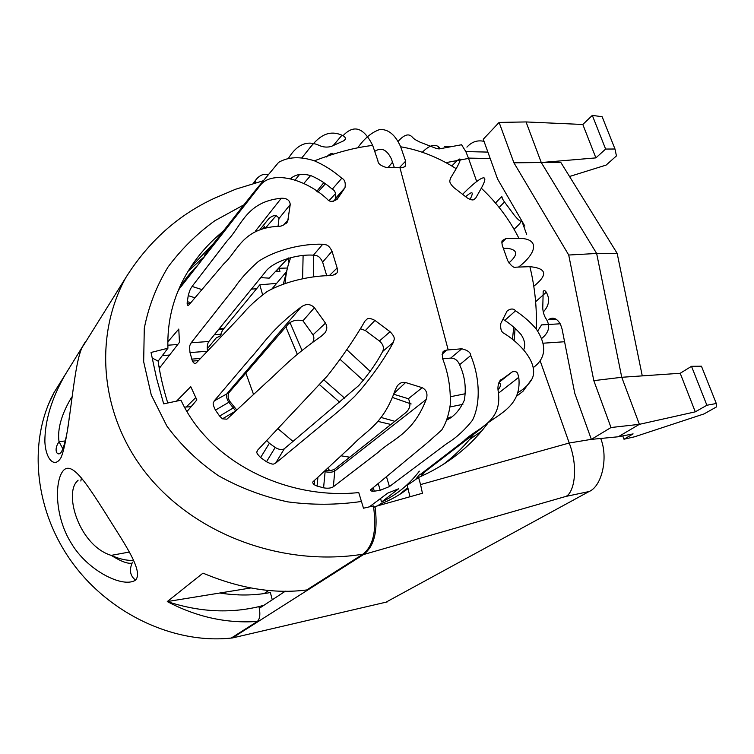 <?xml version="1.0" encoding="UTF-8"?>
<svg xmlns="http://www.w3.org/2000/svg" width="754" height="754" viewBox="0 0 754 754"><rect width="100%" height="100%" fill="white"/><g stroke="black" fill="none" stroke-linecap="round" stroke-linejoin="round"><path stroke-width="1.13" d="M254.56 183.062L255.681 181.478M540.175 360.883L569.232 443.013L420.562 484.577L422.428 493.257L375.03 506.575C379.045 538.036 370.61 548.921 363.532 554.548L232.355 637.969L230.47 638.129M259.338 608.299L285.38 591.174M375.03 506.575L373.711 507.489M526.047 121.941L499.12 122.421L513.926 162.807L541.268 162.534L526.047 121.941L582.823 124.485L595.896 157.888L605.622 149.056L592.314 115.39L582.823 124.485M524.841 226.087L497.583 179.018L483.257 139.236L499.12 122.421M537.696 331.034L541.561 324.899L560.213 323.786M556.433 319.413L548.394 319.63C552.993 316.746 557.027 318.311 560.505 324.343L562.069 329.055L574.774 393.324L591.353 439.375L611.004 427.527L593.813 380.647L568.723 255.031L513.926 162.807M568.723 255.031L596.65 253.467L541.268 162.534L595.896 157.888M593.813 380.647L621.748 377.283L596.65 253.467L617.158 253.344L560.844 162.468L541.268 162.534M611.004 427.527L639.383 424.332L621.748 377.283L680.202 373.277L695.292 411.835L639.383 424.332L618.242 436.773L591.353 439.375M543.163 343.202L564.576 341.741M605.622 149.056L614.991 149.009L602.135 116.719L592.314 115.39M569.534 176.493L606.122 165.088L616.433 155.908L614.991 149.009M695.292 411.835L706.894 405.247L716.3 403.513L716.3 407.028L704.057 413.908L634.614 436.783L623.973 439.224L633.106 433.899L618.242 436.773M623.973 439.224L622.747 435.906M642.267 375.878L617.158 253.344M706.894 405.247L691.503 366.312L680.202 373.277M716.3 403.513L701.446 366.208L691.503 366.312M288.999 262.42L287.83 258.415M287.434 268.028L278.773 268.283L276.021 271.6M218.858 329.178L223.486 329.046M221.139 334.258L214.428 334.625M264.164 593.539L268.754 590.429M409.988 496.754L407.179 485.35L418.574 477.452L420.562 484.577M569.232 443.013L591.343 439.346M526.669 234.4L521.598 220.441M490.204 158.528L468.441 158.095L476.679 181.422M484.021 141.366C477.471 139.867 471.768 141.79 466.914 147.134M468.441 158.095L465.84 151.592L461.552 144.759L438.903 148.943M386.001 602.182L589.006 491.561C601.871 486.443 608.525 457.65 600.693 438.47M589.006 491.561L565.943 496.405C574.039 492.824 578.78 468.177 569.364 443.38M371.449 506.368L371.185 505.491M408.055 488.554C399.799 495.001 390.544 500.147 380.28 503.992L380.544 505.029M425.143 471.561L421.137 476.311M442.871 464.662C452.805 457.188 461.684 448.818 469.488 439.554L473.87 434.106M419.94 474.068L415.416 479.638M407.782 487.555L399.281 494.69M487.536 423.635L481.655 431.081C464.784 450.967 443.757 466.415 418.574 477.452M380.28 503.992L377.594 505.859M343.07 135.701C353.814 124.203 363.682 127.435 372.683 145.409L377.961 160.941C377.905 163.609 380.798 165.833 386.651 167.614L401.448 167.699C404.069 167.228 405.379 166.568 405.388 165.692L404.135 166.983M323.739 182.741L316.831 191.309M329.225 200.441L335.577 193.561M374.823 151.328C381.317 147.068 386.821 149.565 391.335 158.811L394.37 167.661M399.356 167.68L405.633 161.177L400.666 146.776C395.219 134.674 388.197 128.934 379.592 129.556C371.618 132.402 364.446 138.35 358.075 147.379M325.285 183.91L317.915 192.129M405.633 161.177L405.388 165.692M288.584 158.151C294.993 147.577 305.021 138.83 319.178 145.428C323.155 147.237 327.217 147.567 331.355 146.408L343.56 140.875L345.209 139.452C345.775 137.746 344.701 136.333 341.977 135.202C322.288 126.729 312.081 145.927 301.939 157.69M299.536 174.513L295.172 179.942M265.681 227.831L276.266 215.503M303.871 183.382L310.582 175.578M326.576 156.983C328.98 154.41 331.063 153.222 332.834 153.411M262.552 228.603L264.437 226.671L265.163 227.944M209.546 249.386L209.047 249.008L205.097 254.4C203.976 256.172 203.995 256.351 205.154 254.946L261.025 184.391C273.589 170.15 306.671 179.631 327.396 199.329C329.498 202.015 332.768 201.987 337.208 199.235L344.842 187.925L333.541 201.29M290.582 178.698C295.521 174.127 302.42 173.166 311.279 175.795C318.848 179.037 325.841 183.505 332.25 189.207L341.788 178.236C333.428 170.922 324.314 165.126 314.418 160.828C300.186 156.257 288.245 156.775 278.594 162.383L253.598 192.543L215.22 241.393L216.002 241.977M341.788 178.236C344.71 179.509 345.775 182.657 345.002 187.661L344.842 187.925M335.228 198.802L335.398 198.538C336.171 193.552 335.125 190.442 332.25 189.207M209.047 249.008L215.22 241.393M194.975 297.783L188.227 295.653L187.133 303.023C187.209 305.436 187.869 305.992 189.113 304.691L223.815 263.825C237.934 251.025 242.336 228.547 277.736 226.313C280.997 226.681 284.305 225.144 287.642 221.695L290.233 204.532C289.838 200.215 286.859 198.113 281.28 198.245C246.219 201.62 241.497 226.266 227.284 240.667L192.082 286.435L201.94 289.583M260.158 229.329L268.839 218.613C273.495 214.636 276.869 214.626 278.952 218.575L278.075 226.294M188.227 295.653C190.489 287.397 191.026 288.584 192.082 286.435M207.359 351.251L189.999 352.589L192.43 361.091C193.797 363.428 195.107 364.003 196.36 362.834L242.109 314.644C248.17 307.151 256.492 299.47 267.057 291.6C285.54 281.053 312.58 275.361 332.222 275.606L336.718 273.089L334.88 274.871M208.858 341.487L264.814 272.646C272.043 261.544 296.982 253.947 313.428 255.182L322.721 244.249C303.108 243.523 276.416 249.517 258.49 261.355C248.32 270.271 240.394 279.018 234.692 287.594L191.186 342.768L208.858 341.487C207.322 343.786 206.879 346.972 207.557 351.044M329.215 275.738L337.132 267.953L332.033 251.252L322.627 262.081L326.784 275.851M337.132 267.953C337.594 270.969 337.453 272.684 336.718 273.089M322.721 244.249C325.587 245.059 328.084 243.523 332.033 251.252M322.627 262.081C318.716 254.4 316.265 255.983 313.428 255.182M189.999 352.589C189 343.579 190.592 344.974 191.186 342.768M235.719 411.015L228.82 402.278L215.446 410.119L219.602 416.067L222.43 418.819L226.907 419.186L266.435 382.523C281.61 369.13 290.686 357.594 321.873 335.784L324.889 332.891C327.198 329.743 327.387 326.501 325.483 323.146L314.418 307.689C310.507 303.805 306.115 303.542 301.242 306.906C270.912 329.724 263.702 343.843 249.81 358.97L214.155 400.958L228.858 392.759L286.774 325.785C290.648 320.865 296.049 319.196 302.957 320.799L312.985 334.842C314.22 336.972 314.145 339.451 312.75 342.278M215.446 410.119C211.365 401.712 213.985 403.022 214.155 400.958M236.775 410.035L229.979 401.571L228.82 402.278C226.483 398.536 225.946 395.577 227.208 393.381L301.242 306.906M229.979 401.571C228 398.838 227.623 395.897 228.858 392.759M360.384 328.716L365.36 330.535L379.422 340.997C383.183 344.267 384.267 347.754 382.674 351.468C376.972 362.401 368.979 373.777 358.706 385.614L284.305 448.762C282.015 450.138 278.98 449.704 275.191 447.461L269.367 443.267L260.611 457.546L266.501 461.768L275.191 447.461M284.305 448.762L275.634 463.163L328.301 419.563C336.03 413.616 344.851 405.859 354.757 396.293C369.884 380.016 385.266 357.745 393.399 342.297L382.674 351.468M379.422 340.997L390.063 331.703L374.936 320.412C367 316.331 367.057 319.658 364.974 321.063L364.955 321.091C356.312 336.237 341.147 358.819 327.217 376.067L257.529 450.279C257.679 451.995 254.381 451.307 260.611 457.546M390.063 331.703C396.472 338.339 393.739 339.592 393.399 342.297M275.634 463.163C273.561 463.314 274.852 465.944 266.501 461.768M266.775 440.553L269.367 443.267M317.924 477.216L317.076 486.066L323.579 487.819C327.707 488.583 330.968 488.224 333.372 486.754L378.027 452.428C393.07 438.536 412.73 434.002 426.189 399.497C427.98 393.965 426.641 390.025 422.174 387.679L405.595 382.532C402.259 381.873 399.497 383.013 397.301 385.954L395.209 389.997C382.853 425.209 365.784 430.6 352.542 445.152L313.447 481.354C312.354 482.051 312.59 483.173 314.154 484.699L314.578 480.307M393.701 394.238L408.376 398.734C411.166 404.248 410.11 409.036 405.218 413.088L334.663 469.167L334.767 471.043C332.391 472.381 329.159 472.598 325.078 471.674L324.173 471.429M317.076 486.066L314.154 484.699M334.663 469.167C331.421 470.741 328.32 471.118 325.37 470.317M442.636 358.81L450.741 358.084C454.822 358.15 457.772 360.355 459.601 364.719C464.888 376.142 466.453 387.99 464.304 400.261C459.978 409.856 454.21 416.406 447.009 419.921M373.239 487.64L374.286 491.184L380.233 490.289L389.45 486.566L446.557 443.738C455.821 438.159 464.445 430.355 472.438 420.308C481.372 402.532 479.242 375.671 470.732 355.52L459.601 364.719M450.741 358.084L461.768 348.782L446.632 350.073C444.2 350.714 442.937 351.449 442.834 352.288L442.391 358.056C448.244 372.834 450.864 388.433 450.242 404.851C448.753 415.02 445.906 423.428 441.693 430.063L426.981 443.098L371.241 489.289C369.771 490.157 370.214 490.826 372.561 491.288L371.826 488.809M461.768 348.782C467.706 350.252 470.694 352.495 470.732 355.52M374.286 491.184L372.561 491.288M422.202 473.05L422.476 473.437L426.934 470.223L480.713 428.856C494.539 414.954 522.277 408.687 518.78 377.273L498.507 393.164M498.997 382.419L512.23 371.892L499.893 380.817C498.045 384.003 497.508 387.603 498.262 391.628C502.795 422.843 476.368 427.952 463.663 441.109L420.968 473.993C419.46 475.114 419.629 475.152 421.458 474.106L421.222 473.795M498.856 382.759C501.325 383.711 501.061 386.114 498.045 389.959M512.23 371.892C518.422 370.346 517.668 374.757 518.78 377.273M422.476 473.437L421.458 474.106M502.918 319.272L504.765 320.375C511.146 324.588 516.575 329.319 521.061 334.559C524.718 340.026 525.604 345.096 523.728 349.771M533.125 367.716C546.066 358.301 547.102 345.389 536.226 328.98C530.505 322.278 523.615 316.218 515.566 310.789L504.765 320.375M515.566 310.789C513.512 308.386 510.712 308.433 507.15 310.931L500.797 323.475C500.251 329.046 501.41 332.373 504.266 333.466C523.766 345.775 538.262 365.002 532.267 378.499C529.11 384.201 524.445 388.828 518.262 392.391M543.229 312.052C549.129 305.728 550.156 299.121 546.282 292.25C545.104 290.431 544.068 290.149 543.191 291.412L542.748 308.348C543.2 312.891 544.397 316.51 546.33 319.187C550.533 326.152 548.987 332.58 541.683 338.461M503.342 248.368L507.395 248.292C517.885 249.791 518.375 254.663 508.856 262.939M518.582 267.057C535.5 254.155 541.334 238.622 518.912 238.273L505.925 238.584L501.853 242.647M505.925 238.584L502.522 240.403C501.787 240.686 501.702 242.354 502.296 245.399L507.734 260.724C511.24 266.096 514.03 268.236 516.104 267.17L529.892 266.662C546.735 268.301 548.111 274.767 534.002 286.068M502.513 198.886L501.768 196.445C501.58 197.265 502.484 199.103 504.473 201.949L514.36 215.286C517.451 218.999 519.487 220.894 520.449 220.96C521.9 221.318 519.76 224.07 514.03 229.216M451.806 165.984C461.297 155.871 462.758 156.766 456.189 168.689L450.496 178.246C450.251 180.498 447.848 181.384 453.682 187.435L467.273 197.953C474.2 201.818 474.012 199.018 475.755 198.01L474.294 199.348M465.68 196.719C472.362 190.866 473.946 191.525 470.421 198.688L470.006 199.442M474.143 199.414L475.84 197.868L481.316 188.208C491.438 169.697 478.027 178.604 462.588 194.334M398.055 141.46C403.88 134.881 408.451 133.279 411.769 136.634C413.531 137.841 412.089 138.368 420.242 142.242L434.992 147.972C437.933 148.99 439.478 149.075 439.629 148.218L439.158 147.284C434.973 143.543 429.356 145.202 422.325 152.261M392.561 162.176L387.99 167.624M288.292 257.934L269.187 278.151L260.761 277.623M380.516 498.517L381.562 502.023L398.725 488.724L387.716 493.125L369.366 506.848M186.992 411.543L196.879 399.922L190.762 386.689L176.549 401.137M186.21 407.019L195.72 397.622M159.264 368.367L179.461 342.307L178.773 329.055L167.784 341.92M167.812 345.219L177.774 344.484M177.84 291.544L179.348 288.801C184.438 279.894 190.602 272.024 197.821 265.201M419.337 471.156C409.092 484.634 396.5 494.926 381.562 502.023M275.342 271.638L279.96 271.383L279.055 268.273M251.431 289.102L256.577 288.773M219.169 328.791L224.127 328.263M304.145 590.25L306.746 589.958C274.277 594.143 239.697 588.535 202.996 573.134L167.284 601.569L250.743 587.979M162.242 355.7L169.603 355.021M238.264 594.897L238.151 594.425M80.838 481.014L81.423 477.904M160.743 366.463L158.971 366.67M184.485 407.132L191.101 406.708M78.114 480.175L76.955 481.41C64.033 494.586 79.415 545.557 111.177 555.378L111.243 555.406C119.16 558.94 126.352 560.608 132.798 560.42M71.63 397.207C61.442 414.295 57.247 429.149 59.029 441.75L62.884 448.856M253.278 183.42L255.041 180.951C258.839 175.644 263.08 173.505 267.764 174.542M264.07 605.189L258.961 606.612C260.526 614.001 259.979 618.949 257.331 621.447L231.261 638.054L229.442 638.233M219.81 593.012C237.208 595.801 254.06 595.641 270.366 592.531L272.269 599.798M258.961 606.612C229.508 613.652 198.943 611.975 167.284 601.569C196.483 616.979 226.502 623.605 257.331 621.447M306.746 589.958L362.881 554.199C286.982 566.471 201.346 537.941 150.668 478.856C100.122 419.724 92.704 338.169 125.72 277.764L83.675 345.106C73.506 357.264 70.584 433.314 61.263 457.103C55.033 468.875 45.598 459.94 44.854 441.26C44.957 420.449 51.706 398.31 65.098 374.851L82.026 347.424M64.005 469.865C72.78 461.957 87.04 484.322 105.221 512.758C122.468 540.891 144.184 570.693 135.55 580.109C123.1 588.601 87.247 570.476 71.291 543.219C54.099 515.981 54.505 478.96 64.005 469.865M83.694 344.719C85.673 341.081 85.673 341.204 83.685 345.087C85.428 341.732 84.844 342.57 81.932 347.603L65.164 374.729M167.756 402.994C163.118 387.999 159.914 374.041 158.133 361.119L167.916 348.235L151.036 352.467L156.53 378.159L163.675 403.852L180.969 400.214C209.763 462.598 287.415 500.053 358.753 492.569L363.485 508.205L373.409 505.925C376.915 529.977 373.4 546.066 362.881 554.199M158.133 361.119L152.223 358.046M188.104 271.214L205.003 256.03M213.608 243.401L190.215 267.84M167.916 348.235C167.077 321.59 173.203 296.925 186.304 274.249C195.936 257.764 208.198 243.457 223.118 231.346M243.994 204.768L214.777 220.781C196.766 233.881 181.167 249.32 167.982 267.086C156.493 286.03 148.595 306.426 144.287 328.292L143.665 361.722L151.243 394.898L166.851 426.019C180.969 445.237 198.179 461.816 218.5 475.746C240.121 487.847 263.184 496.556 287.679 501.862C312.505 505.171 337.151 505.02 361.628 501.438M245.87 373.07L253.551 394.474M278.019 428.743L293.033 441.439M349.733 457.197L341.034 455.812M513.757 327.208L512.409 339.639M465.444 393.701L450.609 396.708M370.308 371.458L346.849 349.733M207.246 348.819L216.304 337.792L219.942 336.18L222.477 330.271L259.81 284.833L276.624 283.372M262.533 294.494L259.81 284.833M329.837 470.656L327.66 468.196M232.355 637.969L387.528 601.824M565.943 496.405L363.532 554.548M444.257 146.578L450.817 146.738M468.545 158.415L445.944 162.647M263.419 225.257L264.437 226.671M333.211 145.541L341.977 135.202M205.748 253.438L206.558 254.041M255.333 231.224L281.28 198.245M283.664 224.984L288.405 219.584M290.233 204.532L278.952 218.575M187.246 301.619L190.781 302.722M191.686 359.13L200.545 358.423M312.985 334.842L325.483 323.146M314.418 307.689L302.957 320.799M219.602 416.067L234.108 407.462M374.936 320.412L365.36 330.535M426.189 399.497L334.767 471.043L333.372 486.754M408.376 398.734L422.174 387.679M405.595 382.532L394.012 393.409M323.579 487.819L325.238 470.439M386.472 476.679L389.45 486.566M446.632 350.073L442.061 354.314M380.233 490.289L378.216 483.521M501.193 379.526L500.675 379.941M426.934 470.223L426.557 469.695M546.282 292.25L535.576 301.77M499.157 207.454L504.473 201.949M437.706 148.755L439.158 147.284M399.94 167.69L448.196 349.941M231.261 638.054C174.419 644.284 108.981 614.095 71.347 561.325C33.666 508.554 28.303 440.27 54.071 392.504L63.581 377.283M132.798 562.164L132.091 563.115C129.094 570.326 130.254 575.99 135.55 580.109M82.478 346.708L81.932 347.603M390.902 424.464L378.093 421.429M339.715 402.259L319.705 384.851M297.283 354.248L286.822 329.196M450.807 416.953L447.556 418.291M394.87 421.307L381.42 417.556M344.606 398.15L323.975 379.978M302.015 350.422L289.96 322.505M462.881 404.342L450.006 406.953M411.147 403.956L392.448 397.443M363.287 380.459L340.054 359.319M313.315 276.727L313.476 255.182M286.511 328.113L286.086 326.586M283.363 284.004L287.067 269.602M302.608 278.471L303.108 255.559M285.125 283.363C285.757 274.004 287.66 265.295 290.856 257.246M487.885 152.091L465.84 151.592M422.617 151.969L421.854 152.11M481.655 431.081L469.488 439.554M344.427 140.376L345.209 139.452M205.097 254.4L205.842 254.956M344.993 187.671L335.389 198.547M286.03 223.533L287.642 221.695M187.133 303.023L189.81 303.862M192.43 361.091L198.481 360.601M321.402 336.105L324.889 332.891M222.43 418.819L235.748 410.987M495.491 203.024L501.768 196.445M439.158 148.689L439.629 148.218M517.301 395.661L522.927 391.345L532.267 378.499M400.676 146.785C419.789 150.027 438.291 157.332 456.189 168.689M536.226 328.98C537.046 308.216 534.935 287.444 529.883 266.662M518.903 238.273C509.544 219.64 497.018 202.949 481.316 188.208M372.683 145.418C355.247 147.435 335.822 152.581 314.418 160.828M179.348 288.801L261.025 184.4M111.177 555.378L129.33 552.051M69.651 414.087C67.954 430.525 65.447 442.645 62.111 450.468C59.425 457.395 53.317 453.003 57.53 444.153L59.029 441.75L65.372 440.911M48.51 404.267L54.071 392.495L65.098 374.851M262.76 180.903L235.663 189.216L215.013 197.982C178.378 214.739 148.623 241.327 125.73 277.755L125.73 277.755M132.091 563.115C127.954 564.039 121.008 561.466 111.243 555.406L111.243 555.406M271.911 288.961L286.266 271.949M514.115 340.931L515.095 328.244"/></g></svg>
